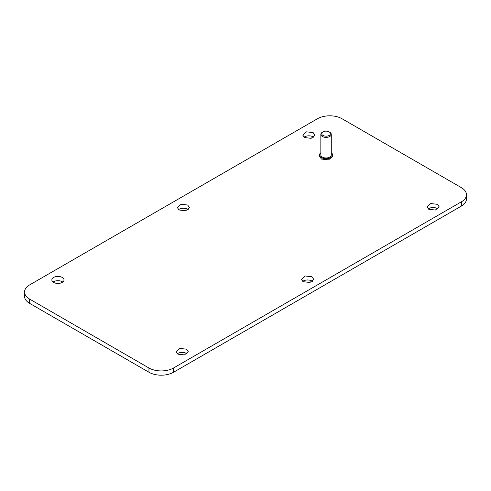 <?xml version="1.0" encoding="UTF-8"?>
<svg xmlns="http://www.w3.org/2000/svg" width="491" height="491" viewBox="0 0 491 491"><rect width="100%" height="100%" fill="white"/><g stroke="black" fill="none" stroke-linecap="round" stroke-linejoin="round"><path stroke-width="0.74" d="M62.24 277.452A6.088 3.517 0 0 0 55.606 276.691A6.088 3.517 0 0 0 51.843 279.938A6.088 3.517 0 0 0 53.629 282.423A6.088 3.517 0 0 0 60.264 283.184A6.088 3.517 0 0 0 64.02 279.938A6.088 3.517 0 0 0 62.24 277.452M62.774 282.067A6.088 3.517 0 0 0 62.24 281.717A6.088 3.517 0 0 0 53.089 282.067M24.55 292.01L24.55 296.269A17.394 10.041 0 0 0 29.644 303.37L148.951 372.252A17.394 10.041 0 0 0 173.55 372.252L461.356 206.091A17.394 10.041 0 0 0 466.45 198.99L466.45 194.731A17.394 10.041 0 0 0 461.356 187.63L342.049 118.748A17.394 10.041 0 0 0 317.45 118.748L29.644 284.909A17.394 10.041 0 0 0 24.55 292.01A17.394 10.041 0 0 0 29.644 299.111L148.951 367.992A17.394 10.041 0 0 0 173.55 367.992L461.356 201.832A17.394 10.041 0 0 0 466.45 194.731M186.997 353.79A6.088 3.517 0 0 0 186.463 353.434A6.088 3.517 0 0 0 177.319 353.79M188.231 209.639A6.088 3.517 0 0 0 187.691 209.283A6.088 3.517 0 0 0 178.546 209.639M312.454 281.361A6.088 3.517 0 0 0 311.92 281.005A6.088 3.517 0 0 0 302.769 281.361M437.911 208.933A6.088 3.517 0 0 0 437.371 208.577A6.088 3.517 0 0 0 428.226 208.933M313.681 137.21A6.088 3.517 0 0 0 313.148 136.854A6.088 3.517 0 0 0 304.003 137.21M319.537 154.96L319.537 156.383L321.452 159.047L328.559 159.863L332.585 156.383L332.585 154.96A6.524 3.768 180 0 1 328.559 158.44A6.524 3.768 180 0 1 321.452 157.623A6.524 3.768 180 0 1 319.537 154.96A6.524 3.768 180 0 1 320.844 152.701M177.852 354.146L176.073 351.66L179.829 348.414L186.463 349.175L188.243 351.66L184.487 354.907L177.852 354.146M179.08 209.995L177.3 207.509L181.056 204.262L187.691 205.023L189.477 207.509L185.715 210.756L179.08 209.995M303.309 281.717L301.523 279.232L305.285 275.985L311.92 276.746L313.7 279.232L309.944 282.478L303.309 281.717M428.76 209.283L426.98 206.797L430.736 203.55L437.371 204.311L439.157 206.797L435.394 210.044L428.76 209.283M304.537 137.566L302.757 135.08L306.513 131.834L313.148 132.595L314.927 135.08L311.171 138.327L304.537 137.566M329.749 132.239L329.136 131.883L329.749 132.239A5.217 3.014 180 0 1 331.278 134.368A5.217 3.014 180 0 1 328.056 137.155A5.217 3.014 180 0 1 322.372 136.498A5.217 3.014 180 0 1 320.844 134.368A5.217 3.014 180 0 1 322.372 132.239L322.986 131.883A4.351 2.51 180 0 1 329.136 131.883L329.136 131.883A4.351 2.51 180 0 1 329.136 135.436A4.351 2.51 180 0 1 322.986 135.436A4.351 2.51 180 0 1 322.986 131.883M331.278 134.368L331.278 154.96A5.217 3.014 180 0 1 328.056 157.746A5.217 3.014 180 0 1 322.372 157.089A5.217 3.014 180 0 1 320.844 154.96L320.844 134.368M331.278 152.701A6.524 3.768 180 0 1 332.585 154.96M461.356 206.091L461.356 201.832M173.55 372.252L173.55 367.992M148.951 372.252L148.951 367.992M29.644 303.37L29.644 299.111"/></g></svg>
